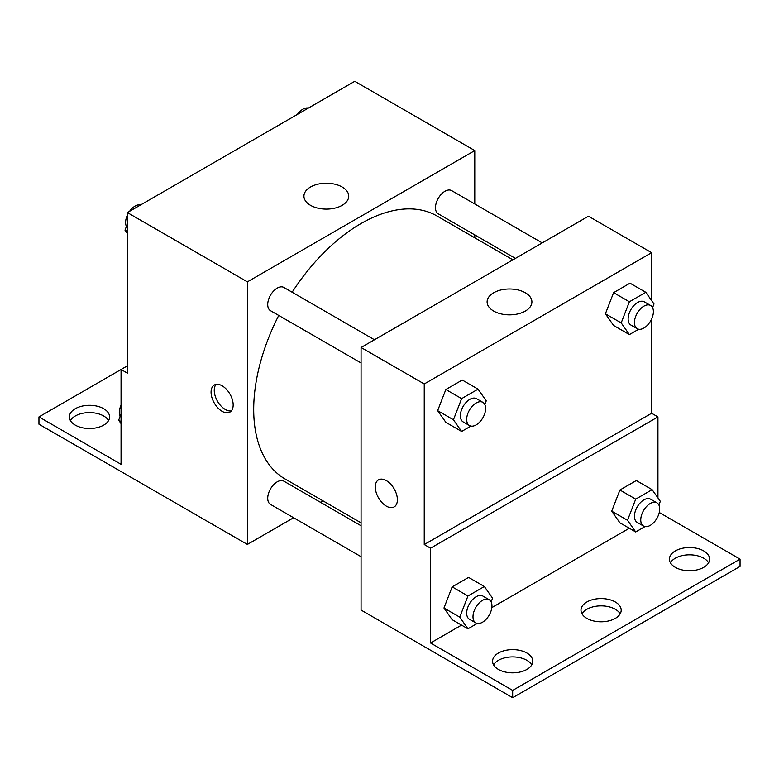 <?xml version="1.0" encoding="UTF-8"?>
<svg xmlns="http://www.w3.org/2000/svg" width="779" height="779" viewBox="0 0 779 779"><rect width="100%" height="100%" fill="white"/><g stroke="black" fill="none" stroke-linecap="round" stroke-linejoin="round"><path stroke-width="1.17" d="M127.376 365.857L121.057 369.499L121.057 464.313L38.95 416.911L121.057 369.499L127.376 373.151L127.376 212.579L354.757 81.298L474.771 150.581L474.771 203.962M222.122 411.322A15.629 9.027 60 0 1 211.907 397.543A15.629 9.027 60 0 1 214.303 385.021A15.629 9.027 60 0 1 229.932 394.047A15.629 9.027 60 0 1 229.932 412.091A15.629 9.027 60 0 1 222.122 411.322M38.95 416.911L38.95 424.204L247.381 544.424L247.381 281.862L127.376 212.579M374.475 339.771L283.897 287.47A13.399 7.732 120 0 0 273.575 291.064A13.399 7.732 120 0 0 267.723 304.55A13.399 7.732 120 0 0 270.498 310.685L361.076 362.975M361.076 525.747L283.897 481.188A13.399 7.732 120 0 0 273.575 484.772A13.399 7.732 120 0 0 267.723 498.258A13.399 7.732 120 0 0 270.498 504.393L361.076 556.683M322.915 500.819L320.412 502.27M293.615 517.733L247.381 544.424M474.771 234.907L474.771 237.799M247.381 281.862L474.771 150.581M542.233 242.912L451.654 190.621A13.399 7.732 120 0 0 441.333 194.205A13.399 7.732 120 0 0 435.48 207.691A13.399 7.732 120 0 0 438.256 213.826L515.435 258.385M512.933 259.835L437 215.997A151.856 87.676 120 0 0 292.144 292.232M278.746 315.446A151.856 87.676 120 0 0 253.701 409.501A151.856 87.676 120 0 0 285.153 479.017L361.076 522.845M342.176 187.018A22.406 12.931 180 0 1 348.739 196.172A22.406 12.931 180 0 1 326.343 209.103A22.406 12.931 180 0 1 303.937 196.172A22.406 12.931 180 0 1 317.764 184.214A22.406 12.931 180 0 1 342.176 187.018M216.056 384.388A15.629 9.027 -120 0 0 215.579 397.173A15.629 9.027 -120 0 0 225.306 409.481A15.629 9.027 -120 0 0 231.363 410.893M70.402 420.553A20.098 11.607 180 0 1 103.695 415.996A20.098 11.607 180 0 1 108.563 420.553M103.695 408.702A20.098 11.607 180 0 1 109.576 416.911A20.098 11.607 180 0 1 89.478 428.518A20.098 11.607 180 0 1 69.38 416.911A20.098 11.607 180 0 1 81.785 406.19A20.098 11.607 180 0 1 103.695 408.702M651.624 319.01L651.624 413.26L424.243 544.54L430.553 548.192L430.553 642.996L512.67 690.408L512.67 697.702L361.076 610.064L361.076 347.502L588.457 216.221L651.624 252.688L651.624 300.577M378.526 479.835A15.629 9.027 -120 0 0 376.14 492.357A15.629 9.027 -120 0 0 386.345 506.136A15.629 9.027 60 0 1 376.13 492.357A15.629 9.027 60 0 1 378.526 479.835A15.629 9.027 60 0 1 394.155 488.861A15.629 9.027 60 0 1 394.155 506.905A15.629 9.027 60 0 1 386.345 506.136A15.629 9.027 -120 0 0 394.164 506.905M424.243 544.54L424.243 383.969L361.076 347.502M605.4 313.801L613.609 325.476L605.4 313.801L613.609 292.651L605.4 313.801L621.194 322.915L629.393 301.775L645.81 292.3L654.009 303.966L652.578 307.656M630.016 283.176L613.609 292.651L630.016 283.176L645.81 292.3M437.642 410.66L445.851 422.325L437.642 410.66L445.851 389.51L437.642 410.66L453.436 419.774L461.635 398.624L478.043 389.149L486.252 400.825L484.82 404.515M462.259 380.035L445.851 389.51L462.259 380.035L478.043 389.149M424.243 383.969L651.624 252.688M525.348 292.777A22.406 12.931 180 0 1 531.911 301.921A22.406 12.931 180 0 1 509.505 314.852A22.406 12.931 180 0 1 487.109 301.921A22.406 12.931 180 0 1 500.936 289.973A22.406 12.931 180 0 1 525.348 292.777M651.624 413.26L657.943 416.911L657.943 497.927M659.277 512.494L740.05 559.127L740.05 566.421L512.67 697.702M740.05 559.127L512.67 690.408M582.01 613.833A20.098 11.607 180 0 1 615.303 609.266A20.098 11.607 180 0 1 620.172 613.833M670.437 562.779A20.098 11.607 180 0 1 689.522 554.823A20.098 11.607 180 0 1 708.598 562.779M493.584 664.876A20.098 11.607 180 0 1 512.67 656.921A20.098 11.607 180 0 1 531.745 664.876M657.943 416.911L430.553 548.192M443.962 608.019L452.161 619.685L443.962 608.019L452.161 586.869L443.962 608.019L459.746 617.134L467.955 595.984L484.363 586.509L492.571 598.184L491.14 601.875M468.568 577.395L452.161 586.869L468.568 577.395L484.363 586.509M611.719 511.16L619.918 522.836L611.719 511.16L619.918 490.01L611.719 511.16L627.504 520.275L635.713 499.135L652.12 489.66L660.329 501.325L658.898 505.016M636.336 480.536L619.918 490.01L636.336 480.536L652.12 489.66M629.305 528.25L491.831 607.62M461.548 625.109L430.553 642.996M615.303 601.972A20.098 11.607 180 0 1 621.194 610.181A20.098 11.607 180 0 1 601.096 621.788A20.098 11.607 180 0 1 580.998 610.181A20.098 11.607 180 0 1 593.403 599.46A20.098 11.607 180 0 1 615.303 601.972M675.305 567.336A20.098 11.607 180 0 1 669.424 559.127A20.098 11.607 180 0 1 689.522 547.53A20.098 11.607 180 0 1 709.62 559.127A20.098 11.607 180 0 1 697.215 569.848A20.098 11.607 180 0 1 675.305 567.336M498.453 669.443A20.098 11.607 180 0 1 492.571 661.235A20.098 11.607 180 0 1 512.67 649.628A20.098 11.607 180 0 1 532.768 661.235A20.098 11.607 180 0 1 520.362 671.956A20.098 11.607 180 0 1 498.453 669.443M470.925 426.084L461.635 431.449L453.436 419.774M482.853 402.344L476.544 398.692A13.399 7.732 120 0 0 466.212 402.285A13.399 7.732 120 0 0 460.37 415.772A13.399 7.732 120 0 0 463.145 421.906L469.455 425.548A13.399 7.732 120 0 0 482.853 417.817A13.399 7.732 120 0 0 482.853 402.344A13.399 7.732 120 0 0 472.532 405.927A13.399 7.732 120 0 0 466.679 419.414A13.399 7.732 120 0 0 469.455 425.548M461.635 431.449L445.851 422.325M461.635 398.624L445.851 389.51M638.683 329.235L629.393 334.59L621.194 322.915M650.621 305.485L644.301 301.843A13.399 7.732 120 0 0 633.979 305.426A13.399 7.732 120 0 0 628.127 318.913A13.399 7.732 120 0 0 630.902 325.047L637.222 328.699A13.399 7.732 120 0 0 650.621 320.958A13.399 7.732 120 0 0 650.621 305.485A13.399 7.732 120 0 0 640.289 309.078A13.399 7.732 120 0 0 634.447 322.564A13.399 7.732 120 0 0 637.222 328.699M629.393 334.59L613.609 325.476M629.393 301.775L613.609 292.651M477.235 623.443L467.955 628.809L459.746 617.134M489.173 599.703L482.853 596.052A13.399 7.732 120 0 0 472.532 599.645A13.399 7.732 120 0 0 466.679 613.131A13.399 7.732 120 0 0 469.455 619.266L475.774 622.908A13.399 7.732 120 0 0 489.173 615.176A13.399 7.732 120 0 0 489.173 599.703A13.399 7.732 120 0 0 478.851 603.287A13.399 7.732 120 0 0 472.999 616.773A13.399 7.732 120 0 0 475.774 622.908M467.955 628.809L452.161 619.685M467.955 595.984L452.161 586.869M644.993 526.594L635.713 531.95L627.504 520.275M656.931 502.844L650.621 499.203A13.399 7.732 120 0 0 640.289 502.786A13.399 7.732 120 0 0 634.447 516.273A13.399 7.732 120 0 0 637.222 522.407L643.532 526.049A13.399 7.732 120 0 0 656.931 518.317A13.399 7.732 120 0 0 656.931 502.844A13.399 7.732 120 0 0 646.609 506.438A13.399 7.732 120 0 0 640.757 519.924A13.399 7.732 120 0 0 643.532 526.049M635.713 531.95L619.918 522.836M635.713 499.135L619.918 490.01M127.376 233.544L124.991 230.146L127.376 223.992M133.082 209.278L149.792 199.638M127.376 231.529L124.991 230.146M127.376 215.111A13.399 7.732 120 0 0 125.604 222.502A13.399 7.732 120 0 0 126.422 226.455M140.317 204.887A13.399 7.732 120 0 0 129.567 211.313M300.84 112.429L317.55 102.779M308.075 108.028A13.399 7.732 120 0 0 297.335 114.455M121.057 423.61L118.671 420.212L121.057 414.058M121.057 421.595L118.671 420.212M121.057 405.177A13.399 7.732 120 0 0 119.294 412.558A13.399 7.732 120 0 0 120.102 416.522"/></g></svg>
